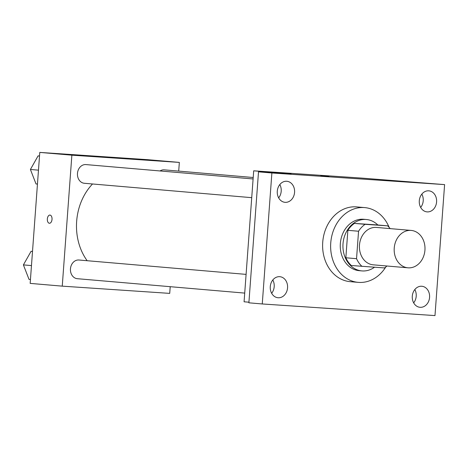 <?xml version="1.0" encoding="UTF-8"?>
<svg xmlns="http://www.w3.org/2000/svg" width="468" height="468" viewBox="0 0 468 468"><rect width="100%" height="100%" fill="white"/><g stroke="black" fill="none" stroke-linecap="round" stroke-linejoin="round"><path stroke-width="0.7" d="M394.231 248.087A18.761 15.385 -85.1 0 1 411.191 230.426A18.761 15.385 -85.1 0 1 424.915 250.439A18.761 15.385 -85.1 0 1 407.973 267.813A18.761 15.385 -85.1 0 1 394.231 248.087M407.973 267.813L373.212 264.824A18.761 15.385 -85.1 0 1 359.471 245.097A18.761 15.385 -85.1 0 1 376.43 227.436L411.191 230.426M347.864 230.32A25.196 20.662 -85.1 0 1 354.411 223.4L376.933 224.915L387.627 225.839L365.104 224.318A25.196 20.662 -85.1 0 0 358.558 231.239L347.864 230.32L345.846 257.769A25.196 20.662 -85.1 0 0 351.316 265.502L384.538 267.936A25.196 20.662 -85.1 0 0 386.954 266.005M387.627 225.839A25.196 20.662 -85.1 0 1 390.172 228.618M358.558 231.239L356.54 258.687A25.196 20.662 -85.1 0 0 362.016 266.421M354.411 223.4L365.104 224.318M345.846 257.769L356.54 258.687M377.828 224.991A25.799 21.159 94.9 0 0 366.339 219.504A25.799 21.159 94.9 0 0 366.017 219.48A25.799 21.159 94.9 0 0 343.032 243.588A25.799 21.159 94.9 0 0 361.916 270.913A25.799 21.159 94.9 0 0 374.47 267.257M361.916 270.913L359.243 270.679A25.799 21.159 -85.1 0 1 340.341 243.559A25.799 21.159 -85.1 0 1 363.344 219.252A25.799 21.159 -85.1 0 1 363.665 219.276L366.339 219.504M385.737 267.053A37.522 30.771 -85.1 0 1 358.236 282.362A37.522 30.771 -85.1 0 1 330.747 242.91A37.522 30.771 -85.1 0 1 364.666 207.593A37.522 30.771 -85.1 0 1 389.148 227.378M358.236 282.362L350.216 281.672A37.522 30.771 -85.1 0 1 322.727 242.219A37.522 30.771 -85.1 0 1 356.645 206.903L364.666 207.593M420.159 307.312A10.565 8.664 -85.1 0 1 420.03 307.306A10.565 8.664 -85.1 0 1 412.302 296.039A10.565 8.664 -85.1 0 1 421.838 286.258A10.565 8.664 -85.1 0 1 429.571 297.443A10.565 8.664 -85.1 0 1 420.159 307.312M278.144 297.753A10.565 8.664 -85.1 0 1 278.015 297.742A10.565 8.664 -85.1 0 1 270.288 286.48A10.565 8.664 -85.1 0 1 279.823 276.693A10.565 8.664 -85.1 0 1 287.557 287.884A10.565 8.664 -85.1 0 1 278.144 297.753M285.152 202.328A10.565 8.664 -85.1 0 1 285.018 202.322A10.565 8.664 -85.1 0 1 277.296 191.055A10.565 8.664 -85.1 0 1 286.831 181.274A10.565 8.664 -85.1 0 1 294.565 192.459A10.565 8.664 -85.1 0 1 285.152 202.328M427.167 211.893A10.565 8.664 -85.1 0 1 427.038 211.881A10.565 8.664 -85.1 0 1 419.31 200.614A10.565 8.664 -85.1 0 1 428.846 190.833A10.565 8.664 -85.1 0 1 436.58 202.018A10.565 8.664 -85.1 0 1 427.167 211.893M444.6 184.614L271.879 172.984L262.261 303.96L434.983 315.59L444.6 184.614L361.167 178.045L253.697 170.814L291.131 174.032L258.511 171.838L271.879 172.984M321.457 175.699L328.91 176.225L321.457 175.699M278.671 197.876A10.565 8.664 94.9 0 0 279.811 184.562M271.662 293.301A10.565 8.664 94.9 0 0 272.809 279.987M258.511 171.838L248.888 302.814L262.261 303.96M253.697 170.814L244.08 301.79L248.935 302.205M413.677 302.86A10.565 8.664 94.9 0 0 414.823 289.546M420.685 207.435A10.565 8.664 94.9 0 0 421.832 194.126M320.726 175.629L328.905 176.225M87.147 260.711A53.943 44.238 -85.1 0 1 76.658 221.305A53.943 44.238 -85.1 0 1 92.529 183.977M246.092 274.383L78.946 260.009A9.383 7.693 94.9 0 0 70.475 268.69A9.383 7.693 94.9 0 0 77.337 278.7L244.717 293.097M160.021 170.955A9.383 7.693 -85.1 0 1 164.256 169.855L253.206 177.507M251.725 197.671L84.345 183.275A9.383 7.693 -85.1 0 1 77.472 173.412A9.383 7.693 -85.1 0 1 85.954 164.584L253.1 178.963M178.706 171.095L179.343 162.408L71.867 155.171L62.25 286.147L169.72 293.383L170.212 286.691M71.867 155.171L39.78 152.41L147.256 159.646L179.343 162.408M104.867 157.067L112.32 157.593L104.867 157.067M39.78 152.41L30.163 283.386L62.25 286.147M47.338 218.96A4.107 2.346 93.9 0 1 49.953 215.069A4.107 2.346 93.9 0 1 52.024 219.322A4.107 2.346 93.9 0 1 49.403 223.259A4.107 2.346 93.9 0 1 47.338 218.96M49.403 223.259A4.107 2.346 93.9 0 1 47.344 218.96A4.107 2.346 93.9 0 1 49.959 215.069M104.136 156.996L112.314 157.593M32.514 251.404L31.081 251.304L23.4 264.894L29.016 279.373L30.449 279.495M31.081 251.304L32.508 251.427M23.4 264.894L31.473 265.584M39.523 155.979L38.083 155.885L30.408 169.469L36.024 183.947L37.458 184.07M38.083 155.885L39.517 156.008M30.408 169.469L38.481 170.165"/></g></svg>
